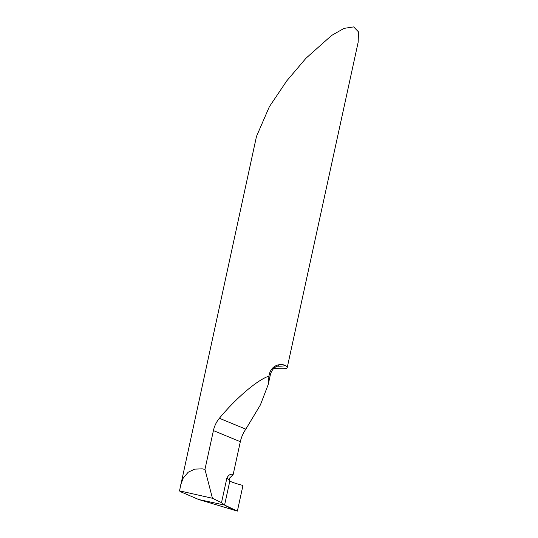 <?xml version="1.0" encoding="UTF-8"?>
<svg xmlns="http://www.w3.org/2000/svg" width="538" height="538" viewBox="0 0 538 538"><rect width="100%" height="100%" fill="white"/><g stroke="black" fill="none" stroke-linecap="round" stroke-linejoin="round"><path stroke-width="0.81" d="M245.819 429.183L219.383 418.268C236.189 397.959 257.352 379.942 268.939 376.089L268.24 384.448L260.399 404.906L245.819 429.183C243.203 432.935 241.374 437.112 240.325 441.698L233.162 474.55L229.679 478.04L229.296 479.909L229.8 481.147L224.581 505.074L229.8 481.147C232.712 482.505 237.103 483.944 242.968 485.464L237.379 511.1L198.737 499.533L224.581 505.074L198.737 499.533L180.176 491.564L179.51 490.858L256.478 136.437L269.343 106.753L286.781 80.848L306.001 58.225L331.576 35.474L344.071 28.366L353.634 26.9L358.49 31.877L358.16 42.24L287.211 367.636A39.637 4.694 12.3 0 1 273.976 368.281M268.939 376.089L269.538 373.345C272.867 363.278 282.894 363.876 285.14 365.51A39.637 4.694 12.3 0 1 287.211 367.636M180.237 486.117L183.202 478.1L188.172 472.236L194.722 469.123L202.18 468.847L204.958 469.385L213.418 430.582C214.427 425.982 216.417 421.873 219.383 418.268M229.296 479.909A52.852 6.261 12.3 0 1 226.875 478.06L221.508 502.667L212.443 498.269L204.958 469.385M226.875 478.06C228.63 474.805 230.728 473.635 233.162 474.55M237.379 511.1L224.581 505.074L221.508 502.667M212.443 498.269L179.51 490.858M224.581 505.074C227.48 506.816 231.744 508.82 237.379 511.1L242.968 485.464C237.103 483.944 232.712 482.505 229.8 481.147L224.581 505.074M277.178 366.17A52.852 6.261 -167.7 0 0 285.14 365.51M278.603 365.712L276.438 366.519C273.512 368.005 271.495 370.716 270.379 374.656A39.637 4.694 -167.7 0 0 269.538 373.345M240.325 441.698L213.418 430.582M270.379 374.656L268.24 384.448"/></g></svg>
